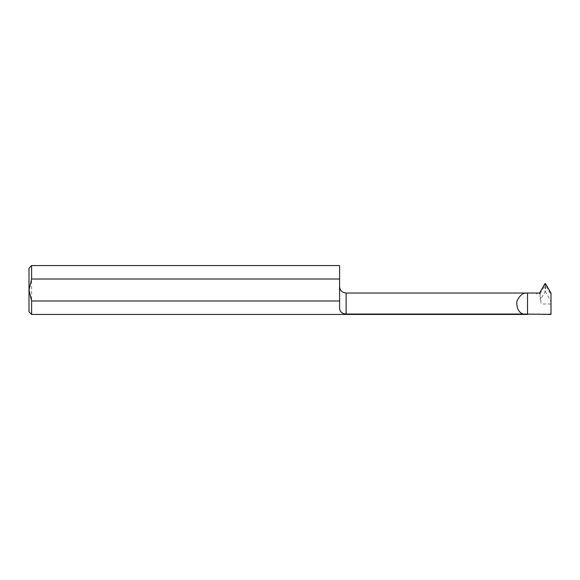 <?xml version="1.0" encoding="UTF-8"?>
<svg xmlns="http://www.w3.org/2000/svg" width="580" height="580" viewBox="0 0 580 580"><rect width="100%" height="100%" fill="white"/><g stroke="black" fill="none" stroke-linecap="round" stroke-linejoin="round"><path stroke-width="0.43" stroke-dasharray="2.9 2.17" d="M29 268.177L29 311.822M31.61 314.433L31.61 265.567M551 294.85L551 301.375L545.505 291.863L545.505 285.338L551 294.85L551 293.125M551 301.375L551 314.433M540.096 294.075L540.067 299.418L540.582 297.09L540.988 303.993L540.582 297.09M551 314.034L346.115 314.034C341.62 313.628 339.445 311.416 339.59 307.393L339.59 265.567M536.428 293.828L537.225 293.031L536.428 293.828L540.031 293.828L539.574 293.031M540.067 293.893L545.011 285.338L545.011 291.863L540.886 299.005M545.011 291.863L545.505 291.863M544.997 283.635L545.011 285.338L545.505 285.338L545.519 283.635M339.59 307.393L339.59 286.505L339.59 307.393M540.067 294.031L540.067 299.418M551 303.993L540.988 303.993M346.115 293.031L346.115 314.034"/><path stroke-width="0.87" d="M31.61 265.567L29 268.177L29 290L31.61 300.984L31.61 314.433L29 311.822L29 290L31.61 279.016L31.61 265.567L339.59 265.567L339.59 279.016L31.61 279.016M551 293.125L551 314.433L523.109 314.034C518.737 312.497 516.628 308.4 516.78 301.745C519.317 295.582 522.892 292.675 527.51 293.031L539.574 293.031L544.997 283.635L545.519 283.635L551 293.125M31.61 300.984L339.59 300.984L339.59 307.393C339.438 311.409 341.613 313.62 346.115 314.034L523.109 314.034M31.61 314.433L527.51 314.433L527.51 293.031L346.115 293.031L343.715 292.567C341.098 291.392 339.728 289.369 339.59 286.505M339.59 300.984L339.59 279.016M346.115 314.034L346.115 293.031"/></g></svg>
